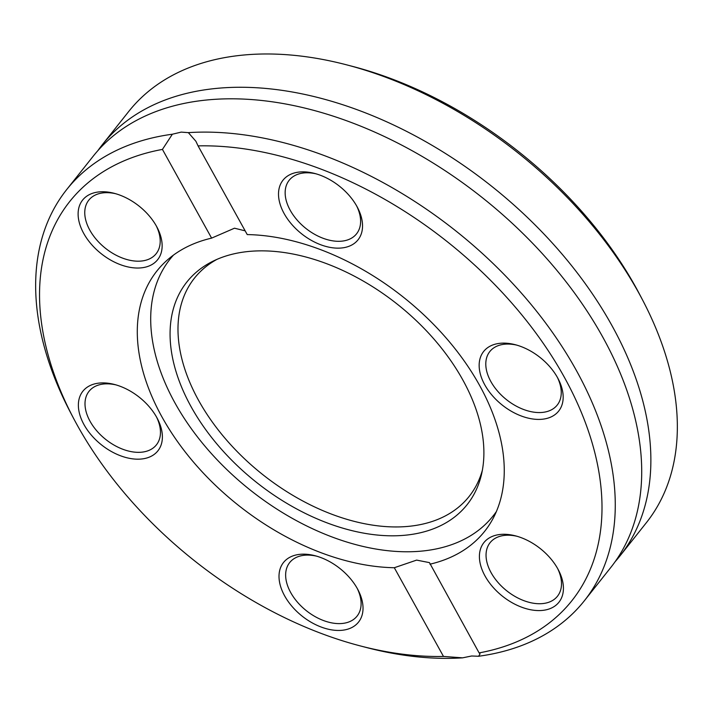 <?xml version="1.0" encoding="UTF-8"?>
<svg xmlns="http://www.w3.org/2000/svg" width="713" height="713" viewBox="0 0 713 713"><rect width="100%" height="100%" fill="white"/><g stroke="black" fill="none" stroke-linecap="round" stroke-linejoin="round"><path stroke-width="1.07" d="M642.413 299.665L639.579 294.264A320.77 203.526 -141.5 0 0 352.694 66.425L346.785 64.883A330.547 209.738 38.5 0 1 642.413 299.665A330.547 209.738 38.5 0 1 646.379 522.674L619.936 555.971A330.547 209.738 -141.5 0 0 560.017 251.725A330.547 209.738 -141.5 0 0 215.887 88.457A330.547 209.738 -141.5 0 0 102.235 144.828A330.547 209.738 -141.5 0 0 97.806 150.728M102.235 144.828L128.679 111.531A330.547 209.738 38.5 0 1 242.331 55.159A330.547 209.738 38.5 0 1 346.785 64.883M615.194 561.612A330.547 209.738 -141.5 0 0 619.936 555.971M188.348 132.636L195.888 141.263L198.062 145.88A320.77 203.526 38.5 0 1 564.215 376.999A320.77 203.526 38.5 0 1 479.109 652.903L480.054 653.91L478.592 656.254A330.547 209.738 -141.5 0 0 584.321 600.809A330.547 209.738 -141.5 0 0 527.745 300.458A330.547 209.738 -141.5 0 0 188.348 132.636L181.218 132.11L172.359 134.222A330.547 209.738 -141.5 0 0 66.621 189.667A330.547 209.738 -141.5 0 0 70.587 412.675L73.421 418.076A320.77 203.526 38.5 0 1 162.439 149.409L172.359 134.222M584.321 600.809L610.765 567.512A330.547 209.738 -141.5 0 0 550.855 263.257A330.547 209.738 -141.5 0 0 206.717 99.998A330.547 209.738 -141.5 0 0 93.064 156.37L66.621 189.667M478.592 656.254L471.614 655.996L462.603 657.841L443.486 656.432L394.307 567.726L416.624 560.106L429.458 562.628L479.109 652.903M443.486 656.432A320.77 203.526 38.5 0 1 360.306 645.916L366.215 647.457A330.547 209.738 -141.5 0 0 462.603 657.841M360.306 645.916A320.77 203.526 38.5 0 1 73.421 418.076M198.062 145.88L247.233 234.586A209.283 132.787 -141.5 0 1 454.029 347.454A209.283 132.787 -141.5 0 1 484.662 531.31A209.283 132.787 -141.5 0 1 429.939 564.188M245.165 230.843L234.488 228.205L211.609 238.124L162.439 149.409M211.609 238.124A209.283 132.787 -141.5 0 0 156.887 271.002A209.283 132.787 -141.5 0 0 187.519 454.858A209.283 132.787 -141.5 0 0 394.307 567.726M279.006 576.452A47.923 30.409 -141.5 0 0 331.367 629.829A47.923 30.409 -141.5 0 0 357.971 589.785A47.923 30.409 -141.5 0 0 315.119 555.748A47.923 30.409 -141.5 0 0 279.006 576.452M141.103 207.777A47.923 30.409 -141.5 0 0 114.223 193.321A47.923 30.409 -141.5 0 0 79.517 223.419A47.923 30.409 -141.5 0 0 135.63 267.981A47.923 30.409 -141.5 0 0 157.083 227.358A47.923 30.409 -141.5 0 0 141.103 207.777M99.33 383.068A47.923 30.409 -141.5 0 0 83.813 424.288A47.923 30.409 -141.5 0 0 140.737 459.074A47.923 30.409 -141.5 0 0 157.332 418.513A47.923 30.409 -141.5 0 0 114.472 384.476A47.923 30.409 -141.5 0 0 99.33 383.068M500.446 594.535A47.923 30.409 -141.5 0 0 550.739 608.358A47.923 30.409 -141.5 0 0 558.368 569.901A47.923 30.409 -141.5 0 0 515.517 535.864A47.923 30.409 -141.5 0 0 480.161 550.24A47.923 30.409 -141.5 0 0 500.446 594.535M362.543 225.861A47.923 30.409 -141.5 0 0 357.48 207.474A47.923 30.409 -141.5 0 0 314.62 173.437A47.923 30.409 -141.5 0 0 278.694 197.439A47.923 30.409 -141.5 0 0 322.526 245.397A47.923 30.409 -141.5 0 0 362.543 225.861M542.219 419.244A47.923 30.409 -141.5 0 0 558.119 378.746A47.923 30.409 -141.5 0 0 515.267 344.709A47.923 30.409 -141.5 0 0 481.453 377.569A47.923 30.409 -141.5 0 0 542.219 419.244M557.619 568.511A43.03 27.299 38.5 0 1 557.468 596.228A43.03 27.299 38.5 0 1 504.938 589.321A43.03 27.299 38.5 0 1 490.072 542.709A43.03 27.299 38.5 0 1 517.032 536.283M357.222 588.394A43.03 27.299 38.5 0 1 357.07 616.112A43.03 27.299 38.5 0 1 314.665 616.353A43.03 27.299 38.5 0 1 285.637 575.106A43.03 27.299 38.5 0 1 289.674 562.593A43.03 27.299 38.5 0 1 316.634 556.167M156.575 417.123A43.03 27.299 38.5 0 1 156.423 444.841A43.03 27.299 38.5 0 1 105.747 439.458A43.03 27.299 38.5 0 1 89.027 391.321A43.03 27.299 38.5 0 1 103.822 383.986A43.03 27.299 38.5 0 1 115.987 384.895M156.325 225.976A43.03 27.299 38.5 0 1 156.174 253.685A43.03 27.299 38.5 0 1 105.497 248.311A43.03 27.299 38.5 0 1 88.786 200.166A43.03 27.299 38.5 0 1 115.747 193.74M356.723 206.093A43.03 27.299 38.5 0 1 360.609 221.288A43.03 27.299 38.5 0 1 356.571 233.802A43.03 27.299 38.5 0 1 305.895 228.427A43.03 27.299 38.5 0 1 289.175 180.282A43.03 27.299 38.5 0 1 316.135 173.856M557.37 377.355A43.03 27.299 38.5 0 1 557.218 405.073A43.03 27.299 38.5 0 1 542.424 412.408A43.03 27.299 38.5 0 1 497.621 391.161A43.03 27.299 38.5 0 1 489.822 351.554A43.03 27.299 38.5 0 1 516.782 345.128M173.491 255.085A206.351 130.925 -141.5 0 0 170.033 259.167A206.351 130.925 -141.5 0 0 175.015 403.032A206.351 130.925 -141.5 0 0 336.857 538.725A206.351 130.925 -141.5 0 0 493.209 515.82A206.351 130.925 -141.5 0 0 496.4 511.533M191.155 406.82A178.963 113.554 -141.5 0 0 354.441 531.23A178.963 113.554 -141.5 0 0 481.569 474.118A178.963 113.554 -141.5 0 0 397.596 304.415A178.963 113.554 -141.5 0 0 213.294 261.056A178.963 113.554 -141.5 0 0 191.155 406.82M216.904 259.398A175.434 111.317 -141.5 0 0 198.651 400.492A175.434 111.317 -141.5 0 0 356.197 521.854A175.434 111.317 -141.5 0 0 482.371 470.224M172.965 255.477L170.033 259.167M496.141 512.13L493.209 515.82"/></g></svg>
